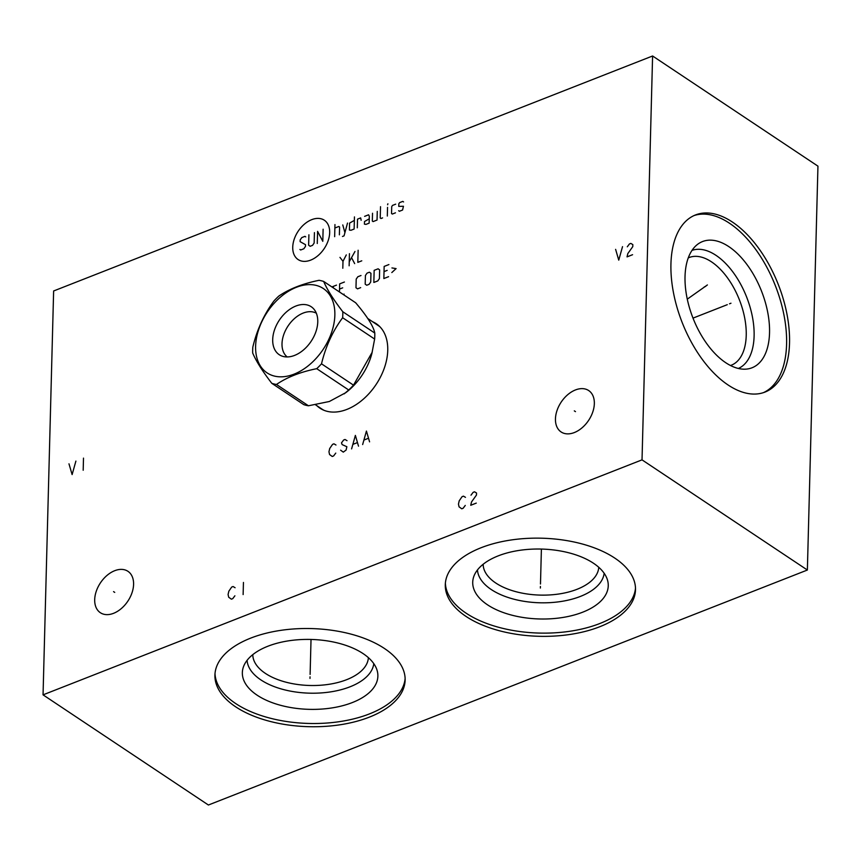 <?xml version="1.0" encoding="UTF-8"?>
<svg xmlns="http://www.w3.org/2000/svg" width="861" height="861" viewBox="0 0 861 861"><rect width="100%" height="100%" fill="white"/><g stroke="black" fill="none" stroke-linecap="round" stroke-linejoin="round"><path stroke-width="1.29" d="M652.595 55.987L53.63 290.975L43.05 694.849L208.405 805.013L807.37 570.025L817.95 166.151L652.595 55.987L642.026 459.86L807.37 570.025M43.05 694.849L642.026 459.86M466.038 616.422A95.141 49.066 1.5 0 1 445.288 584.759A95.141 49.066 1.5 0 1 509.594 540.224A95.141 49.066 1.5 0 1 614.765 558.079A95.141 49.066 1.5 0 1 635.504 589.742A95.141 49.066 1.5 0 1 571.209 634.277A95.141 49.066 1.5 0 1 466.038 616.422M235.656 706.806A95.141 49.066 1.5 0 1 214.916 675.142A95.141 49.066 1.5 0 1 279.212 630.596A95.141 49.066 1.5 0 1 384.393 648.451A95.141 49.066 1.5 0 1 405.133 680.125A95.141 49.066 1.5 0 1 340.838 724.661A95.141 49.066 1.5 0 1 235.656 706.806M372.716 321.788A50.756 33.622 123.7 0 1 376.214 323.682A50.756 33.622 123.7 0 1 384.49 367.582A50.756 33.622 123.7 0 1 346.929 409.395A50.756 33.622 123.7 0 1 319.926 408.157A50.756 33.622 123.7 0 1 316.826 405.671M574.33 432.556A24.872 16.477 123.7 0 1 561.103 431.953A24.872 16.477 123.7 0 1 557.045 410.439A24.872 16.477 123.7 0 1 575.449 389.947A24.872 16.477 123.7 0 1 588.687 390.55A24.872 16.477 123.7 0 1 592.745 412.064A24.872 16.477 123.7 0 1 574.33 432.556M113.587 613.312A24.872 16.477 123.7 0 1 100.35 612.709A24.872 16.477 123.7 0 1 96.292 591.195A24.872 16.477 123.7 0 1 114.707 570.703A24.872 16.477 123.7 0 1 127.934 571.306A24.872 16.477 123.7 0 1 131.991 592.82A24.872 16.477 123.7 0 1 113.587 613.312M728.105 384.996A95.141 51.682 -111.4 0 1 673.453 292.6A95.141 51.682 -111.4 0 1 695.484 214.949A95.141 51.682 -111.4 0 1 732.367 222.03A95.141 51.682 -111.4 0 1 787.019 314.426A95.141 51.682 -111.4 0 1 764.977 392.089A95.141 51.682 -111.4 0 1 728.105 384.996M694.031 215.562A95.141 51.682 -111.4 0 1 729.418 223.193A95.141 51.682 68.6 0 1 783.801 314.2A95.141 51.682 68.6 0 1 763.492 392.616M725.769 362.729A67.793 36.819 -111.4 0 1 688.047 302.502A67.793 36.819 -111.4 0 1 696.958 244.847A67.793 36.819 -111.4 0 1 728.804 246.612A67.793 36.819 68.6 0 1 768.658 317.989A67.793 36.819 68.6 0 1 745.723 369.154A67.793 36.819 68.6 0 1 725.769 362.729M692.018 250.379A63.434 34.451 -111.4 0 1 715.986 255.34A63.434 34.451 68.6 0 1 752.32 316.364A63.434 34.451 68.6 0 1 738.34 368.465M730.494 365.505A57.827 31.416 68.6 0 0 731.312 365.215A57.827 31.416 68.6 0 0 744.7 318.01A57.827 31.416 68.6 0 0 711.487 261.852A57.827 31.416 -111.4 0 0 689.069 257.547A57.827 31.416 -111.4 0 0 688.273 257.88M368.39 657.664A57.827 29.823 -178.5 0 1 328.88 684.323A57.827 29.823 -178.5 0 1 265.403 673.399A57.827 29.823 1.5 0 1 252.79 654.64M247.096 660.312A63.434 32.718 1.5 0 0 260.894 679.91A63.434 32.718 -178.5 0 0 329.623 692.029A63.434 32.718 -178.5 0 0 373.782 663.637M257.127 695.182A67.793 34.967 1.5 0 1 243.383 667.006A67.793 34.967 1.5 0 1 293.418 640.186A67.793 34.967 1.5 0 1 363.094 653.607A67.793 34.967 -178.5 0 1 377.14 670.515A67.793 34.967 -178.5 0 1 337.178 706.978A67.793 34.967 -178.5 0 1 257.127 695.182M215.013 673.528A95.141 49.066 1.5 0 0 235.742 703.577A95.141 49.066 -178.5 0 0 339.438 721.658A95.141 49.066 -178.5 0 0 405.122 678.5M377.333 324.479A50.756 33.622 -56.3 0 0 374.998 323.305M321.088 408.889A50.756 33.622 123.7 0 1 319.108 407.188M598.761 567.291A57.827 29.823 -178.5 0 1 559.252 593.939A57.827 29.823 -178.5 0 1 495.775 583.015A57.827 29.823 1.5 0 1 483.161 564.256M477.468 569.939A63.434 32.718 1.5 0 0 491.265 589.537A63.434 32.718 -178.5 0 0 559.994 601.645A63.434 32.718 -178.5 0 0 604.153 573.254M487.498 604.809A67.793 34.967 1.5 0 1 473.754 576.633A67.793 34.967 1.5 0 1 523.789 549.802A67.793 34.967 1.5 0 1 593.466 563.234A67.793 34.967 -178.5 0 1 607.511 580.131A67.793 34.967 -178.5 0 1 567.55 616.605A67.793 34.967 -178.5 0 1 487.498 604.809M445.385 583.145A95.141 49.066 1.5 0 0 466.124 613.193A95.141 49.066 -178.5 0 0 569.81 631.274A95.141 49.066 -178.5 0 0 635.493 588.128M271.807 383.328L303.804 404.648A57.655 38.196 -56.3 0 0 308.453 405.779L329.311 401.506L345.799 392.659A50.401 33.396 -56.3 0 0 371.877 353.527L374.632 339.051A57.655 38.196 -56.3 0 0 374.793 336.027A57.655 38.196 123.7 0 0 374.793 333.067C373.48 326.351 367.109 316.245 355.668 302.771L323.671 281.45A57.655 38.196 -56.3 0 0 319.022 280.32C302.695 283.646 289.285 288.909 278.77 296.109A57.655 38.196 -56.3 0 0 273.959 300.952C264.015 314.383 256.976 329.741 252.833 347.048A57.655 38.196 -56.3 0 0 252.671 350.061A57.655 38.196 -56.3 0 0 252.682 353.021C256.147 361.19 262.53 371.295 271.807 383.328A57.655 38.196 -56.3 0 0 276.456 384.458C286.971 377.258 300.381 371.995 316.708 368.669A57.655 38.196 -56.3 0 0 321.508 363.826C325.652 346.531 332.69 331.162 342.635 317.731A57.655 38.196 -56.3 0 0 342.796 314.706A57.655 38.196 -56.3 0 0 342.796 311.747C333.519 299.714 327.137 289.619 323.671 281.45M344.206 393.864L348.705 389.99A57.655 38.196 -56.3 0 0 353.505 385.147L372.221 352.171M374.793 333.067L342.796 311.747M374.632 339.051L342.635 317.731M255.609 346.262A50.691 33.59 -56.3 0 0 294.096 374.137A50.691 33.59 -56.3 0 0 334.854 315.18A50.691 33.59 -56.3 0 0 296.367 287.305A50.691 33.59 -56.3 0 0 255.609 346.262M317.763 321.885A28.822 19.093 -56.3 0 0 313.921 309.153A28.822 19.093 -56.3 0 0 288.952 309.928A28.822 19.093 -56.3 0 0 272.7 339.557A28.822 19.093 -56.3 0 0 282.526 356.271A28.822 19.093 -56.3 0 0 305.472 348.145A28.822 19.093 -56.3 0 0 317.763 321.885M316.331 313.2A26.314 17.435 -56.3 0 0 294.473 318.559A26.314 17.435 -56.3 0 0 282.01 343.69A26.314 17.435 -56.3 0 0 287.197 356.938M353.505 385.147L321.508 363.826M348.705 389.99L316.708 368.669M308.453 405.779L276.456 384.458M729.504 303.804L730.967 303.223L729.504 303.804M727.287 304.676L693.008 318.118M704.223 286.961L705.686 286.379M707.398 284.937L687.282 299.154M335.973 445.019L333.95 443.813L332.561 444.362L329.72 448.473L328.956 451.777L329.559 454.533L332.249 456.481L333.627 455.932L335.758 453.101M347.026 440.681L345.003 439.476L343.625 440.025L341.494 442.855L342.14 444.599L346.865 446.741L346.1 450.045L343.302 452.133L340.622 450.195M358.51 446.17L355.378 435.408L351.6 448.882M353.085 444.298L357.24 442.672M369.573 441.833L366.431 431.07L362.653 444.545M364.149 439.96L368.293 438.335M575.482 411.633L574.309 410.858M114.728 592.4L113.555 591.615M615.615 249.367L618.747 260.13L622.525 246.655M632.577 254.705L627.045 256.879L627.809 253.575L632.781 246.633L632.835 244.61L630.812 243.405L629.434 243.954L627.303 246.784M465.478 497.346L463.455 496.14L462.066 496.679L459.225 500.801L458.461 504.094L459.074 506.849L461.754 508.797L463.132 508.259L465.263 505.429M476.273 503.104L470.741 505.278L471.505 501.974L476.477 495.032L476.531 493.009L474.508 491.803L473.13 492.341L470.999 495.172M235.096 587.729L233.083 586.524L231.695 587.062L228.854 591.173L228.079 594.477L228.692 597.233L231.383 599.181L232.761 598.632L234.892 595.801M243.448 582.456L243.125 594.574M68.977 463.821L72.12 474.583L75.897 461.109M83.495 458.127L83.183 470.246M329.677 232.642A23.624 15.649 -56.3 0 0 311.736 219.652A23.624 15.649 -56.3 0 0 292.74 247.129A23.624 15.649 -56.3 0 0 310.681 260.119A23.624 15.649 -56.3 0 0 329.677 232.642M305.72 236.893L304.955 236.344L301.791 237.582L300.166 239.928L300.123 241.661L305.515 244.685L305.472 246.418L303.847 248.764L300.683 250.002L299.919 249.453M314.426 232.621L314.157 243.006L312.532 245.363L310.164 246.289L308.625 245.181L308.905 234.795M317.268 243.502L317.591 231.383L322.8 241.328L323.123 229.209M334.649 236.678L334.961 224.57M339.385 234.827L339.589 227.035L338.825 226.475L334.875 228.025M342.474 236.463L344.056 235.849L347.51 223.074M342.775 224.925L344.917 232.653M354.355 220.384L349.598 223.107L349.415 230.027L350.976 230.274L354.129 229.037L354.452 216.918M361.136 220.298L360.673 217.908L357.519 219.146L357.293 227.799M369.251 218.823L364.494 221.546L364.418 224.14L365.979 224.387L369.143 223.15L369.315 216.229L368.573 214.809L364.623 216.359M372.522 213.259L372.318 221.04L373.093 221.6L377.043 220.05L377.269 211.397M380.519 206.694L380.218 217.951L380.982 218.5L382.564 217.887M387.31 216.025L387.536 207.372M387.601 204.767L387.891 203.799L387.601 204.767M395.694 204.165L392.53 205.402L391.723 206.586L391.54 213.506L392.304 214.066L395.468 212.818M398.654 210.719L399.418 211.268L402.571 210.03L403.454 206.263L398.761 206.392L398.826 203.788L399.644 202.615L402.808 201.377L403.572 201.937M342.807 268.255L342.99 261.335L339.966 257.374M342.99 261.335L346.294 254.899M349.135 265.78L349.448 253.661M349.232 261.733L354.98 251.487M351.686 257.923L354.657 263.606M358.133 250.25L357.821 262.368L361.771 260.818M333.304 287.875L333.347 286.358M331.894 286.928L336.511 285.12M344.411 282.021L339.664 283.882L339.46 291.976M342.689 287.832L339.535 289.07M343.216 294.484L344.088 294.139M360.996 275.509L357.832 276.758L356.206 279.104L355.98 287.757L357.519 288.865L360.673 287.628M365.193 284.141L366.732 285.249L369.1 284.324L370.725 281.977L370.951 273.314L369.423 272.205L367.044 273.141L365.419 275.488L365.193 284.141M373.835 282.462L377.785 280.912L379.41 278.566L379.636 269.913L378.108 268.804L374.158 270.343L373.835 282.462M388.903 264.564L384.157 266.426L383.845 278.544L388.58 276.682M387.181 270.376L384.028 271.613M391.82 272.56L396.092 268.6L391.938 267.943M540.417 586.449L540.374 588.052M540.482 584.016L541.397 549.07M310.046 676.821L310.003 678.436M310.111 674.4L311.025 639.443M322.186 409.244L323.844 410.245A50.401 33.396 123.7 0 1 322.186 409.244L315.524 404.799M378.076 325.35A50.401 33.396 123.7 0 1 379.636 326.502L367.722 318.452"/></g></svg>
